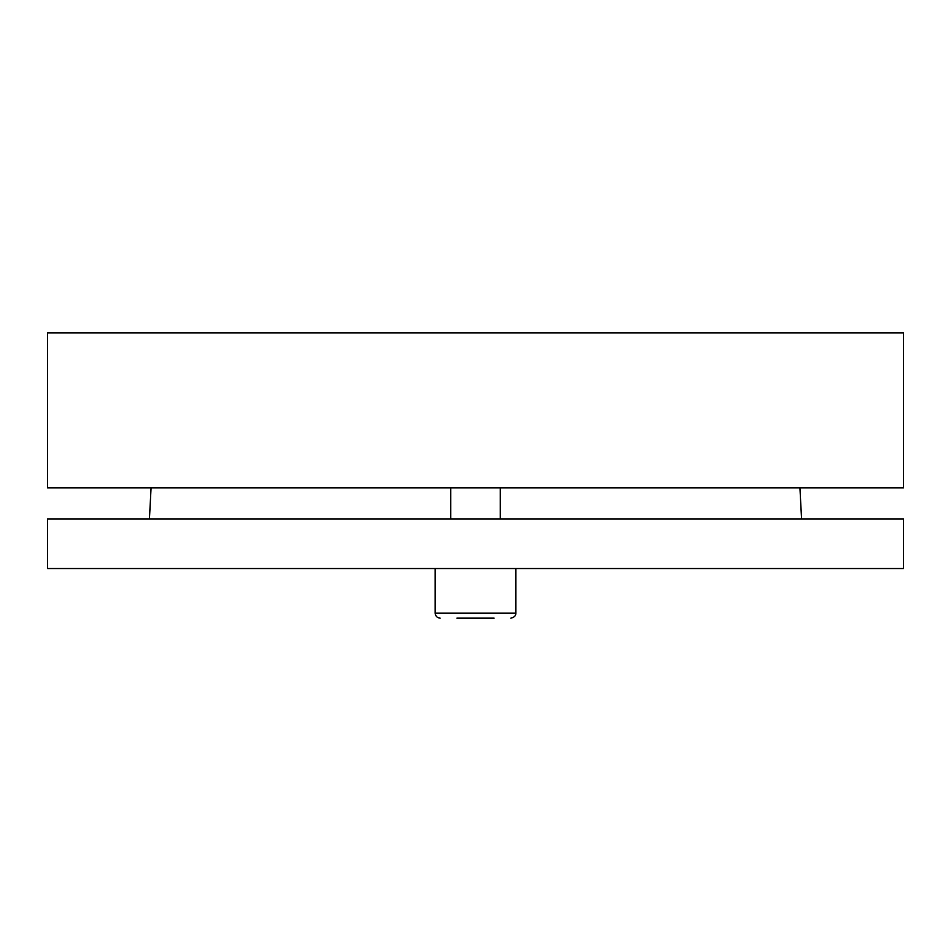 <?xml version="1.0" encoding="UTF-8"?>
<svg xmlns="http://www.w3.org/2000/svg" width="951" height="951" viewBox="0 0 951 951"><rect width="100%" height="100%" fill="white"/><g stroke="black" fill="none" stroke-linecap="round" stroke-linejoin="round"><path stroke-width="1.43" d="M47.55 487.899L903.45 487.899L903.45 332.85L47.55 332.85L47.55 487.899M903.45 518.913L47.55 518.913L47.55 568.532L903.45 568.532L903.45 518.913M799.934 487.899L801.562 518.913M450.691 518.913L450.691 487.899M456.896 618.15L494.104 618.15M440.147 618.15C437.139 617.853 435.475 616.2 435.189 613.193L435.189 568.532M510.853 618.15C514.313 617.365 515.965 615.713 515.811 613.193L435.189 613.193M151.066 487.899L149.438 518.913M500.309 518.913L500.309 487.899M515.811 613.193L515.811 568.532"/></g></svg>
